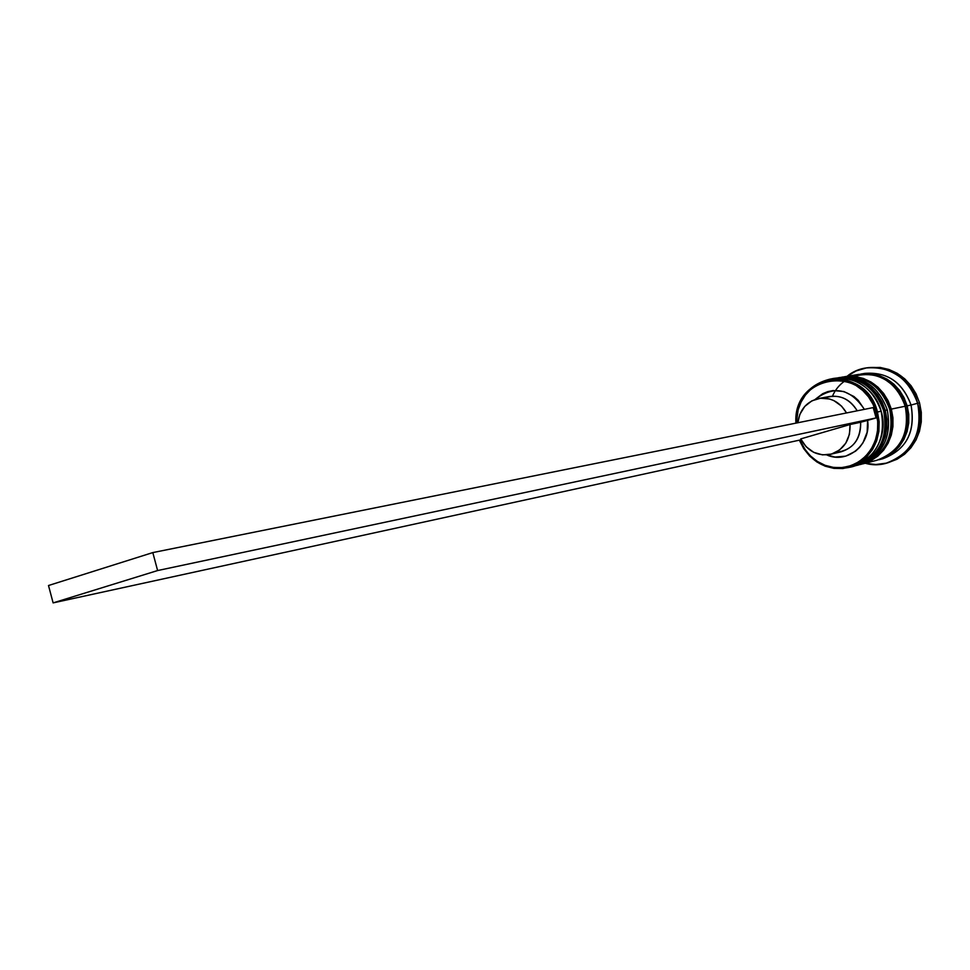<?xml version="1.0" encoding="UTF-8"?>
<svg xmlns="http://www.w3.org/2000/svg" width="970" height="970" viewBox="0 0 970 970"><rect width="100%" height="100%" fill="white"/><g stroke="black" fill="none" stroke-linecap="round" stroke-linejoin="round"><path stroke-width="1.45" d="M884.046 410.613L884.264 410.601C889.211 438.125 879.523 456.53 855.213 465.806L855.006 465.855C878.978 456.688 888.532 438.294 883.634 410.698C874.722 386.727 858.608 375.923 835.291 378.288L836.346 378.094C859.238 376.336 875.001 387.2 883.634 410.698L884.046 410.613C875.413 387.127 859.662 376.263 836.77 378.021L836.564 378.058C859.529 376.178 875.352 387.03 884.046 410.613L883.634 410.698C888.52 438.404 878.917 456.809 854.8 465.915L855.213 465.806C879.317 456.7 888.932 438.307 884.046 410.613C888.932 438.197 879.39 456.591 855.394 465.758M861.19 464.278C885.077 455.148 894.582 436.864 889.732 409.437C880.869 385.611 864.84 374.881 841.62 377.233L842.675 377.051C865.458 375.293 881.148 386.084 889.732 409.437L890.133 409.352C881.548 386.012 865.87 375.22 843.1 376.978L842.894 377.015C865.749 375.135 881.5 385.914 890.133 409.352L889.732 409.437C894.582 436.961 885.016 455.257 861.008 464.327L861.421 464.218C885.416 455.16 894.983 436.876 890.133 409.352C894.995 436.767 885.477 455.051 861.602 464.169M861.214 464.266L861.421 464.218C885.622 454.991 895.261 436.694 890.351 409.34L890.133 409.352M832.478 396.16C846.689 363.229 897.929 369.291 906.695 405.969C911.339 428.316 904.646 445.072 886.616 456.239L893.443 451.693L899.105 445.921L903.567 439.022L906.647 431.262L908.235 422.944L908.26 414.396L906.695 405.969L903.64 397.979L899.19 390.752L893.528 384.557L886.895 379.658L879.535 376.214L869.362 374.153M822.887 382.059C844.555 370.346 874.503 385.005 881.172 411.207L876.092 412.335L877.753 421.804L877.486 431.359L875.304 440.538L871.339 448.928L865.761 456.118L858.862 461.781L850.957 465.649L842.421 467.564L833.666 467.455L825.094 465.321L817.092 461.296L810.011 455.548L804.191 448.358L799.874 440.053L805.609 450.407L811.187 456.676L817.759 461.708L825.07 465.309L832.842 467.334L840.808 467.698L848.653 466.376L856.061 463.405L862.754 458.907L868.465 453.026L872.976 446.006L876.08 438.113L877.668 429.637L877.68 420.931L876.092 412.335L872.976 404.187L868.465 396.815L862.73 390.498L856.013 385.49L848.556 381.986L840.687 380.094L832.684 379.9L824.876 381.392L817.552 384.508L810.993 389.128L805.427 395.045L801.087 402.041L798.116 409.849L796.443 423.041C793.217 374.565 864.355 363.786 876.092 412.335L877.462 411.971C865.398 362.137 792.393 373.426 795.933 423.138C797.049 399.288 808.386 384.617 829.944 379.149C852.945 377.378 868.78 388.327 877.462 411.971L881.172 411.207C872.527 387.648 856.728 376.748 833.8 378.518L829.944 379.149M839.111 377.657C862.366 375.293 878.42 386.06 887.295 409.934C878.699 386.533 862.985 375.705 840.153 377.463L838.226 377.779M862.815 373.777C886.034 370.892 902.112 381.307 911.048 405.036L917.632 403.265C909.678 371.401 870.272 356.851 847.016 376.336L856.134 370.928L866.271 367.957C891.175 366.126 908.296 377.9 917.632 403.265L919.548 402.877C910.224 377.56 893.127 365.811 868.259 367.642L866.271 367.957M885.27 410.358L887.295 409.934L885.27 410.358C890.145 438.016 880.542 456.397 856.462 465.491L864.852 462.241L871.666 457.67L877.486 451.705L882.069 444.563L885.246 436.536L886.871 427.928L886.871 419.088L885.27 410.358C876.65 386.897 860.911 376.057 838.044 377.815L849.235 377.621L857.262 379.537L864.84 383.101L871.678 388.182L877.51 394.596L882.106 402.077L885.27 410.358M876.735 460.301L885.077 457.1L891.782 452.602L897.517 446.746L902.039 439.749L905.168 431.88L906.78 423.453L906.792 414.784L905.216 406.236L891.345 409.097L888.193 400.877L883.621 393.444L877.826 387.066L871.011 382.022L863.47 378.482L855.491 376.578L844.349 376.772C867.107 375.014 882.773 385.793 891.345 409.097L905.216 406.236C896.753 383.259 881.281 372.65 858.765 374.396L844.53 376.748M878.868 459.756L882.748 458.761C906.368 449.862 915.789 431.953 911.048 405.036L907.168 405.836L904.064 397.748L899.566 390.425L893.843 384.168L887.126 379.197L879.681 375.729L871.8 373.862L860.79 374.056C883.27 372.322 898.729 382.907 907.168 405.836L911.048 405.036C902.634 382.204 887.223 371.655 864.816 373.389L860.972 374.032M815.091 399.446L822.705 393.687L827.737 391.625L833.06 390.558L843.912 391.541L853.939 396.524L858.232 400.355L864.379 409.364C850.338 388.412 833.909 385.114 815.091 399.446M830.514 454.324L841.22 451.765C854.558 447.388 861.045 437.555 860.669 422.253L876.104 417.924L873.206 407.582L876.104 417.924L867.604 420.398L867.156 432.171L862.936 442.89L859.565 447.425L855.491 451.22L845.779 456.13L835.012 457.04L826.743 454.918C847.234 464.46 871.436 444.357 867.604 420.398L860.669 422.253C860.548 440.392 852.23 450.444 835.691 452.42M824.294 398.137C837.874 393.529 848.847 397.748 857.213 410.807C850.569 399.822 841.378 395.057 829.605 396.5L818.813 398.464M797.837 422.762C799.741 409.582 806.701 401.495 818.716 398.488C830.575 397.021 839.85 401.847 846.543 412.953L841.548 406.127L833.885 400.61L829.544 398.985L820.523 398.221L811.926 400.816L804.76 406.418L799.85 414.372L797.837 422.762M868.065 367.666L880.226 367.448L888.981 369.497L897.262 373.341L904.731 378.846L911.097 385.781L916.104 393.905L919.548 402.877L921.294 412.347L921.27 421.95L919.475 431.286L915.995 439.992L910.963 447.74L904.586 454.227L897.129 459.198L888.156 462.666M886.265 463.151L888.217 462.641C914.383 452.675 924.834 432.741 919.548 402.877L917.632 403.265C922.931 433.202 912.467 453.16 886.265 463.151L875.789 464.521L865.264 463.236C896.923 472.645 928.472 437.325 917.632 403.265L911.048 405.036C915.753 433.044 905.665 451.099 880.76 459.21M907.168 405.836C911.933 432.862 902.476 450.844 878.796 459.768L887.053 456.591L893.758 452.105L899.481 446.261L903.991 439.277L907.12 431.432L908.72 423.017L908.744 414.372L907.168 405.836M862.718 463.89L876.807 460.277C900.524 451.341 909.993 433.323 905.216 406.236L902.112 398.137L897.602 390.801L891.866 384.52L885.137 379.549L877.68 376.069L869.787 374.202L861.772 374.02M891.345 409.097C896.195 436.585 886.628 454.857 862.657 463.902L871.011 460.677L877.789 456.13L883.585 450.189L888.156 443.096L891.309 435.118L892.933 426.57L892.933 417.779L891.345 409.097M856.534 465.467L858.535 464.957C882.579 455.876 892.17 437.543 887.295 409.934C892.157 438.113 882.215 456.53 857.492 465.212M848.507 467.528C826.21 471.178 809.829 462.059 799.353 440.174L803.754 448.698L809.695 456.082L816.934 461.999L825.118 466.17L833.909 468.377L842.881 468.522L851.636 466.582L859.747 462.629L866.84 456.846L872.563 449.486L876.65 440.889L878.881 431.468L879.159 421.671L877.462 411.971C882.385 439.846 872.733 458.373 848.507 467.528L852.29 466.558C876.456 457.428 886.083 438.974 881.172 411.207C889.975 439.422 867.713 470.062 840.869 467.698M860.669 422.253L850.047 424.533C850.435 439.98 843.9 449.922 830.453 454.336C817.492 456.433 807.586 451.292 800.735 438.913L850.047 424.533L849.441 434.305L845.791 443.157L839.547 450.007L831.472 454.069L822.524 454.882L813.757 452.347L806.203 446.806L800.735 438.913L850.047 424.533L860.669 422.253M873.206 407.582L152.811 552.585L48.5 585.516L53.12 602.891L801.002 439.81L53.12 602.891L48.5 585.516L152.811 552.585L157.613 570.554L53.12 602.891L157.613 570.554L876.104 417.924L157.613 570.554L152.811 552.585L873.206 407.582M884.264 410.577C875.74 387.175 859.917 376.324 836.77 378.021L835.073 378.324M853.539 466.218L854.8 465.915M890.351 409.316C881.875 386.072 866.125 375.293 843.1 376.978L841.414 377.281M859.76 464.618L861.008 464.327"/></g></svg>
